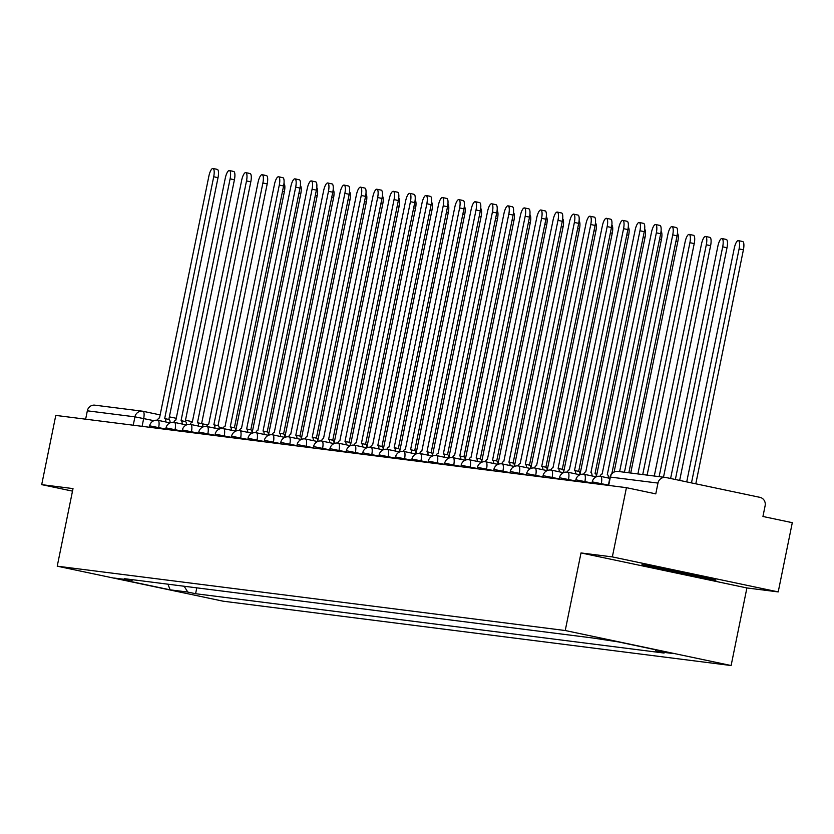 <?xml version="1.0" encoding="UTF-8"?>
<svg xmlns="http://www.w3.org/2000/svg" width="834" height="834" viewBox="0 0 834 834"><rect width="100%" height="100%" fill="white"/><g stroke="black" fill="none" stroke-linecap="round" stroke-linejoin="round"><path stroke-width="1.25" d="M778.216 591.911L612.344 556.904L626.428 487.671L55.784 415.405L41.7 484.637L73.017 488.599L57.233 566.182L223.105 601.189L731.116 665.532L746.899 587.949L778.216 591.911L792.3 522.678L762.943 516.486L765.132 505.696A7.099 6.776 97.2 0 0 759.92 497.345L666.032 477.528A7.099 6.776 97.2 0 0 657.974 483.084L610.05 477.038L608.351 485.388M612.344 556.904L581.017 552.942L565.233 630.525L57.233 566.182M626.428 487.671L655.785 493.874L657.974 483.084M41.7 484.637L72.506 491.132M85.641 419.189L87.341 410.818A7.099 6.776 -82.8 0 1 94.867 405.168L142.468 411.193A7.099 6.776 97.2 0 0 134.941 416.844L87.341 410.818M184.158 586.25L187.796 592.067L170.136 589.836L114.404 578.077L132.064 580.308L132.867 579.755M187.796 592.067L195.594 593.714L664.083 653.053L656.285 651.406L673.945 653.637L618.202 641.878L592.755 638L124.266 578.66L132.064 580.308M731.116 665.532L565.233 630.525M746.899 587.949L581.017 552.942M670.64 569.737L642.024 564.545L650.364 567.162L715.958 580.151L707.607 577.535L670.64 569.737M196.782 587.845L195.594 593.714M656.285 651.406L655.211 649.686M170.136 589.836L167.968 584.196M687.477 574.23L687.331 574.96M650.53 566.359L650.364 567.162M165.789 421.973A7.099 2.116 -78.1 0 0 164.725 418.585A7.099 2.116 -78.1 0 0 164.673 418.585L213.702 176.766A8.163 2.429 -78.1 0 0 212.972 168.468A8.163 2.429 -78.1 0 0 208.875 176.162L159.523 417.928A7.099 2.116 -78.1 0 0 157.397 420.221M212.972 168.468L217.288 169.385A8.163 2.429 101.9 0 1 218.018 177.684L168.833 419.46M164.778 418.605L168.989 419.492A7.099 2.116 101.9 0 1 169.031 419.502A7.099 2.116 101.9 0 1 170.105 422.848M283.977 183.543A8.163 2.429 101.9 0 1 284.373 191.684L235.678 431.011M182.187 424.047A7.099 2.116 -78.1 0 0 181.114 420.67A7.099 2.116 -78.1 0 0 181.061 420.659L230.101 178.841A8.163 2.429 -78.1 0 0 229.371 170.543A8.163 2.429 -78.1 0 0 225.263 178.236L175.911 420.002A7.099 2.116 -78.1 0 0 173.795 422.306M229.371 170.543L233.687 171.46A8.163 2.429 101.9 0 1 234.417 179.758L185.221 421.535M181.166 420.68L185.377 421.566A7.099 2.116 101.9 0 1 185.429 421.577A7.099 2.116 101.9 0 1 186.493 424.923M198.575 426.122A7.099 2.116 -78.1 0 0 197.512 422.744A7.099 2.116 -78.1 0 0 197.46 422.734L246.499 180.926A8.163 2.429 -78.1 0 0 245.769 172.628A8.163 2.429 -78.1 0 0 241.662 180.311L192.31 422.077A7.099 2.116 -78.1 0 0 190.183 424.381M245.769 172.628L250.075 173.535A8.163 2.429 101.9 0 1 250.805 181.833L201.62 423.609M197.564 422.755L201.776 423.641A7.099 2.116 101.9 0 1 201.828 423.651A7.099 2.116 101.9 0 1 202.891 426.998L190.809 424.485A7.099 2.116 -78.1 0 0 190.767 424.475M656.952 567.256A23.081 0.542 -168.5 0 0 683.995 573.177A23.081 0.542 -168.5 0 0 701.675 576.284M710.245 578.358L687.216 574.188L648.498 565.723M300.365 185.628A8.163 2.429 101.9 0 1 300.761 193.759L252.077 433.086M316.764 187.702A8.163 2.429 101.9 0 1 317.16 195.834L268.465 435.16M214.974 428.196A7.099 2.116 -78.1 0 0 213.9 424.819A7.099 2.116 -78.1 0 0 213.858 424.808L262.887 183A8.163 2.429 -78.1 0 0 262.157 174.702A8.163 2.429 -78.1 0 0 258.05 182.385L208.708 424.152A7.099 2.116 -78.1 0 0 206.582 426.455M262.157 174.702L266.473 175.609A8.163 2.429 101.9 0 1 267.203 183.907L218.008 425.684M213.952 424.829L218.164 425.715A7.099 2.116 101.9 0 1 218.216 425.726A7.099 2.116 101.9 0 1 219.279 429.083M231.362 430.271A7.099 2.116 -78.1 0 0 230.299 426.893A7.099 2.116 -78.1 0 0 230.247 426.883L279.286 185.075A8.163 2.429 -78.1 0 0 278.556 176.777A8.163 2.429 -78.1 0 0 274.449 184.46L225.097 426.237A7.099 2.116 -78.1 0 0 222.97 428.53M278.556 176.777L282.862 177.684A8.163 2.429 101.9 0 1 283.591 185.982L234.406 427.759M230.351 426.904L234.562 427.8A7.099 2.116 101.9 0 1 234.615 427.8A7.099 2.116 101.9 0 1 235.678 431.157L223.606 428.634A7.099 2.116 -78.1 0 0 223.554 428.624M247.761 432.346A7.099 2.116 -78.1 0 0 246.697 428.968A7.099 2.116 -78.1 0 0 246.645 428.957L295.674 187.15A8.163 2.429 -78.1 0 0 294.944 178.851A8.163 2.429 -78.1 0 0 290.847 186.535L241.495 428.311A7.099 2.116 -78.1 0 0 239.368 430.605M294.944 178.851L299.26 179.758A8.163 2.429 101.9 0 1 299.99 188.057L250.805 429.833M246.739 428.978L250.951 429.875A7.099 2.116 101.9 0 1 251.003 429.885A7.099 2.116 101.9 0 1 252.077 433.232M333.162 189.777A8.163 2.429 101.9 0 1 333.548 197.908L284.863 437.235M349.55 191.851A8.163 2.429 101.9 0 1 349.946 199.983L301.251 439.309M365.949 193.926A8.163 2.429 101.9 0 1 366.345 202.068L317.65 441.384M264.149 434.431A7.099 2.116 -78.1 0 0 263.085 431.042A7.099 2.116 -78.1 0 0 263.033 431.042L312.072 189.224A8.163 2.429 -78.1 0 0 311.343 180.926A8.163 2.429 -78.1 0 0 307.235 188.62L257.883 430.386A7.099 2.116 -78.1 0 0 255.767 432.679M311.343 180.926L315.648 181.843A8.163 2.429 101.9 0 1 316.388 190.142L267.193 431.918M263.137 431.063L267.349 431.949A7.099 2.116 101.9 0 1 267.401 431.96A7.099 2.116 101.9 0 1 268.465 435.306M382.337 196.011A8.163 2.429 101.9 0 1 382.733 204.142L334.038 443.469M280.547 436.505A7.099 2.116 -78.1 0 0 279.484 433.127A7.099 2.116 -78.1 0 0 279.432 433.117L328.46 191.299A8.163 2.429 -78.1 0 0 327.731 183A8.163 2.429 -78.1 0 0 323.634 190.694L274.282 432.46A7.099 2.116 -78.1 0 0 272.155 434.764M327.731 183L332.047 183.918A8.163 2.429 101.9 0 1 332.776 192.216L283.591 433.993M279.526 433.138L283.737 434.024A7.099 2.116 101.9 0 1 283.789 434.034A7.099 2.116 101.9 0 1 284.863 437.381M398.735 198.085A8.163 2.429 101.9 0 1 399.132 206.217L350.436 445.544M296.946 438.58A7.099 2.116 -78.1 0 0 295.872 435.202A7.099 2.116 -78.1 0 0 295.82 435.192L344.859 193.384A8.163 2.429 -78.1 0 0 344.129 185.085A8.163 2.429 -78.1 0 0 340.022 192.769L290.67 434.535A7.099 2.116 -78.1 0 0 288.554 436.839M344.129 185.085L348.445 185.992A8.163 2.429 101.9 0 1 349.175 194.291L299.979 436.067M295.924 435.212L300.136 436.099A7.099 2.116 101.9 0 1 300.188 436.109A7.099 2.116 101.9 0 1 301.251 439.455L289.179 436.943A7.099 2.116 -78.1 0 0 289.127 436.933M415.123 200.16A8.163 2.429 101.9 0 1 415.52 208.292L366.835 447.618M313.334 440.654A7.099 2.116 -78.1 0 0 312.27 437.277A7.099 2.116 -78.1 0 0 312.218 437.266L361.258 195.458A8.163 2.429 -78.1 0 0 360.517 187.16A8.163 2.429 -78.1 0 0 356.42 194.843L307.068 436.62A7.099 2.116 -78.1 0 0 304.942 438.913M360.517 187.16L364.833 188.067A8.163 2.429 101.9 0 1 365.563 196.365L316.378 438.142M312.323 437.287L316.534 438.173A7.099 2.116 101.9 0 1 316.586 438.184A7.099 2.116 101.9 0 1 317.65 441.54M431.522 202.235A8.163 2.429 101.9 0 1 431.918 210.366L383.223 449.693M329.732 442.729A7.099 2.116 -78.1 0 0 328.659 439.351A7.099 2.116 -78.1 0 0 328.617 439.341L377.646 197.533A8.163 2.429 -78.1 0 0 376.916 189.235A8.163 2.429 -78.1 0 0 372.808 196.918L323.467 438.694A7.099 2.116 -78.1 0 0 321.34 440.988M376.916 189.235L381.232 190.142A8.163 2.429 101.9 0 1 381.962 198.44L332.766 440.216M328.711 439.362L332.922 440.258A7.099 2.116 101.9 0 1 332.974 440.258A7.099 2.116 101.9 0 1 334.038 443.615L321.966 441.092A7.099 2.116 -78.1 0 0 321.914 441.082M447.91 204.309A8.163 2.429 101.9 0 1 448.306 212.441L399.622 451.767M346.12 444.803A7.099 2.116 -78.1 0 0 345.057 441.426A7.099 2.116 -78.1 0 0 345.005 441.415L394.044 199.607A8.163 2.429 -78.1 0 0 393.314 191.309A8.163 2.429 -78.1 0 0 389.207 198.992L339.855 440.769A7.099 2.116 -78.1 0 0 337.728 443.062M393.314 191.309L397.62 192.216A8.163 2.429 101.9 0 1 398.35 200.514L349.165 442.291M345.109 441.436L349.321 442.333A7.099 2.116 101.9 0 1 349.373 442.343A7.099 2.116 101.9 0 1 350.436 445.69M464.309 206.384A8.163 2.429 101.9 0 1 464.705 214.526L416.01 453.842M362.519 446.888A7.099 2.116 -78.1 0 0 361.456 443.5A7.099 2.116 -78.1 0 0 361.403 443.5L410.432 201.682A8.163 2.429 -78.1 0 0 409.702 193.384A8.163 2.429 -78.1 0 0 405.605 201.077L356.254 442.844A7.099 2.116 -78.1 0 0 354.127 445.137M409.702 193.384L414.018 194.301A8.163 2.429 101.9 0 1 414.748 202.599L365.563 444.376M361.497 443.521L365.709 444.407A7.099 2.116 101.9 0 1 365.761 444.418A7.099 2.116 101.9 0 1 366.835 447.764M480.707 208.469A8.163 2.429 101.9 0 1 481.103 216.6L432.408 455.927M378.907 448.963A7.099 2.116 -78.1 0 0 377.844 445.585A7.099 2.116 -78.1 0 0 377.792 445.575L426.831 203.757A8.163 2.429 -78.1 0 0 426.101 195.458A8.163 2.429 -78.1 0 0 421.994 203.152L372.642 444.918A7.099 2.116 -78.1 0 0 370.525 447.222M426.101 195.458L430.407 196.376A8.163 2.429 101.9 0 1 431.147 204.674L381.951 446.451M377.896 445.596L382.108 446.482A7.099 2.116 101.9 0 1 382.16 446.492A7.099 2.116 101.9 0 1 383.223 449.839M497.095 210.543A8.163 2.429 101.9 0 1 497.491 218.675L448.796 458.002M395.306 451.038A7.099 2.116 -78.1 0 0 394.242 447.66A7.099 2.116 -78.1 0 0 394.19 447.649L443.219 205.842A8.163 2.429 -78.1 0 0 442.489 197.543A8.163 2.429 -78.1 0 0 438.392 205.227L389.04 446.993A7.099 2.116 -78.1 0 0 386.913 449.297M442.489 197.543L446.805 198.45A8.163 2.429 101.9 0 1 447.535 206.749L398.35 448.525M394.284 447.67L398.496 448.556A7.099 2.116 101.9 0 1 398.548 448.567A7.099 2.116 101.9 0 1 399.622 451.913M513.494 212.618A8.163 2.429 101.9 0 1 513.89 220.749L465.195 460.076M411.704 453.112A7.099 2.116 -78.1 0 0 410.63 449.734A7.099 2.116 -78.1 0 0 410.578 449.724L459.617 207.916A8.163 2.429 -78.1 0 0 458.888 199.618A8.163 2.429 -78.1 0 0 454.78 207.301L405.428 449.078A7.099 2.116 -78.1 0 0 403.312 451.371M458.888 199.618L463.204 200.525A8.163 2.429 101.9 0 1 463.933 208.823L414.738 450.6M410.682 449.745L414.894 450.631A7.099 2.116 101.9 0 1 414.946 450.641A7.099 2.116 101.9 0 1 416.01 453.998M529.882 214.692A8.163 2.429 101.9 0 1 530.278 222.824L481.593 462.151M428.092 455.187A7.099 2.116 -78.1 0 0 427.029 451.809A7.099 2.116 -78.1 0 0 426.977 451.799L476.016 209.991A8.163 2.429 -78.1 0 0 475.276 201.692A8.163 2.429 -78.1 0 0 471.179 209.376L421.827 451.152A7.099 2.116 -78.1 0 0 419.7 453.446M475.276 201.692L479.592 202.599A8.163 2.429 101.9 0 1 480.321 210.898L431.136 452.674M427.081 451.819L431.293 452.716A7.099 2.116 101.9 0 1 431.345 452.716A7.099 2.116 101.9 0 1 432.408 456.073M546.28 216.767A8.163 2.429 101.9 0 1 546.677 224.899L497.981 464.225M444.491 457.261A7.099 2.116 -78.1 0 0 443.417 453.884A7.099 2.116 -78.1 0 0 443.365 453.873L492.404 212.065A8.163 2.429 -78.1 0 0 491.674 203.767A8.163 2.429 -78.1 0 0 487.567 211.45L438.225 453.227A7.099 2.116 -78.1 0 0 436.099 455.52M491.674 203.767L495.99 204.674A8.163 2.429 101.9 0 1 496.72 212.972L447.524 454.749M443.469 453.894L447.681 454.791A7.099 2.116 101.9 0 1 447.733 454.801A7.099 2.116 101.9 0 1 448.796 458.147M562.669 218.842A8.163 2.429 101.9 0 1 563.065 226.984L514.38 466.3M460.879 459.346A7.099 2.116 -78.1 0 0 459.815 455.958A7.099 2.116 -78.1 0 0 459.763 455.958L508.803 214.14A8.163 2.429 -78.1 0 0 508.073 205.842A8.163 2.429 -78.1 0 0 503.965 213.535L454.613 455.301A7.099 2.116 -78.1 0 0 452.487 457.595M508.073 205.842L512.378 206.759A8.163 2.429 101.9 0 1 513.108 215.057L463.923 456.834M459.868 455.979L464.079 456.865A7.099 2.116 101.9 0 1 464.131 456.876A7.099 2.116 101.9 0 1 465.195 460.222M579.067 220.927A8.163 2.429 101.9 0 1 579.463 229.058L530.768 468.385M477.277 461.421A7.099 2.116 -78.1 0 0 476.214 458.043A7.099 2.116 -78.1 0 0 476.162 458.033L525.191 216.215A8.163 2.429 -78.1 0 0 524.461 207.927A8.163 2.429 -78.1 0 0 520.364 215.61L471.012 457.376A7.099 2.116 -78.1 0 0 468.885 459.68M524.461 207.927L528.777 208.834A8.163 2.429 101.9 0 1 529.507 217.132L480.311 458.909M476.256 458.054L480.467 458.94A7.099 2.116 101.9 0 1 480.52 458.95A7.099 2.116 101.9 0 1 481.593 462.297M595.466 223.001A8.163 2.429 101.9 0 1 595.851 231.133L547.167 470.459M493.665 463.495A7.099 2.116 -78.1 0 0 492.602 460.118A7.099 2.116 -78.1 0 0 492.55 460.107L541.589 218.299A8.163 2.429 -78.1 0 0 540.859 210.001A8.163 2.429 -78.1 0 0 536.752 217.684L487.4 459.451A7.099 2.116 -78.1 0 0 485.284 461.755M540.859 210.001L545.165 210.908A8.163 2.429 101.9 0 1 545.905 219.206L496.71 460.983M492.654 460.128L496.866 461.014A7.099 2.116 101.9 0 1 496.918 461.025A7.099 2.116 101.9 0 1 497.981 464.371M611.854 225.076A8.163 2.429 101.9 0 1 612.25 233.207L563.555 472.534M510.064 465.57A7.099 2.116 -78.1 0 0 509.001 462.192A7.099 2.116 -78.1 0 0 508.948 462.182L557.977 220.374A8.163 2.429 -78.1 0 0 557.248 212.076A8.163 2.429 -78.1 0 0 553.15 219.759L503.799 461.536A7.099 2.116 -78.1 0 0 501.672 463.829M557.248 212.076L561.563 212.983A8.163 2.429 101.9 0 1 562.293 221.281L513.108 463.058M509.042 462.203L513.254 463.089A7.099 2.116 101.9 0 1 513.306 463.099A7.099 2.116 101.9 0 1 514.38 466.456M628.252 227.15A8.163 2.429 101.9 0 1 628.648 235.282L579.953 474.609M526.462 467.645A7.099 2.116 -78.1 0 0 525.389 464.267A7.099 2.116 -78.1 0 0 525.337 464.257L574.376 222.449A8.163 2.429 -78.1 0 0 573.646 214.15A8.163 2.429 -78.1 0 0 569.539 221.834L520.187 463.61A7.099 2.116 -78.1 0 0 518.07 465.904M573.646 214.15L577.962 215.057A8.163 2.429 101.9 0 1 578.692 223.356L529.496 465.132M525.441 464.277L529.653 465.174A7.099 2.116 101.9 0 1 529.705 465.174A7.099 2.116 101.9 0 1 530.768 468.531M644.64 229.225A8.163 2.429 101.9 0 1 645.036 237.356L596.352 476.683M542.851 469.719A7.099 2.116 -78.1 0 0 541.787 466.342A7.099 2.116 -78.1 0 0 541.735 466.331L590.774 224.523A8.163 2.429 -78.1 0 0 590.034 216.225A8.163 2.429 -78.1 0 0 585.937 223.908L536.585 465.685A7.099 2.116 -78.1 0 0 534.458 467.978M590.034 216.225L594.35 217.132A8.163 2.429 101.9 0 1 595.08 225.43L545.895 467.207M541.839 466.352L546.051 467.248A7.099 2.116 101.9 0 1 546.093 467.259A7.099 2.116 101.9 0 1 547.167 470.605M661.039 231.299A8.163 2.429 101.9 0 1 661.435 239.441L614.126 471.971M559.249 471.804A7.099 2.116 -78.1 0 0 558.175 468.416A7.099 2.116 -78.1 0 0 558.123 468.416L607.162 226.598A8.163 2.429 -78.1 0 0 606.433 218.299A8.163 2.429 -78.1 0 0 602.325 225.993L552.984 467.759A7.099 2.116 -78.1 0 0 550.857 470.053M606.433 218.299L610.749 219.217A8.163 2.429 101.9 0 1 611.478 227.515L562.283 469.292M558.227 468.437L562.439 469.323A7.099 2.116 101.9 0 1 562.491 469.333A7.099 2.116 101.9 0 1 563.555 472.68M677.427 233.384A8.163 2.429 101.9 0 1 677.823 241.516L630.723 473.034M575.637 473.879A7.099 2.116 -78.1 0 0 574.574 470.501A7.099 2.116 -78.1 0 0 574.522 470.491L623.561 228.672A8.163 2.429 -78.1 0 0 622.831 220.385A8.163 2.429 -78.1 0 0 618.724 228.068L569.372 469.834A7.099 2.116 -78.1 0 0 567.245 472.138M622.831 220.385L627.137 221.291A8.163 2.429 101.9 0 1 627.866 229.59L578.681 471.366M574.626 470.512L578.838 471.398A7.099 2.116 101.9 0 1 578.89 471.408A7.099 2.116 101.9 0 1 579.953 474.754M642.733 474.556L689.906 242.684A8.163 2.429 -78.1 0 0 689.176 234.385A8.163 2.429 -78.1 0 0 685.079 242.068L637.895 473.941M689.176 234.385L693.492 235.292A8.163 2.429 101.9 0 1 694.222 243.591L647.121 475.109M592.036 475.953A7.099 2.116 -78.1 0 0 590.972 472.576A7.099 2.116 -78.1 0 0 590.92 472.565L639.949 230.757A8.163 2.429 -78.1 0 0 639.219 222.459A8.163 2.429 -78.1 0 0 635.122 230.142L585.77 471.908A7.099 2.116 -78.1 0 0 583.644 474.212M639.219 222.459L643.535 223.366A8.163 2.429 101.9 0 1 644.265 231.664L595.069 473.441M595.278 473.483L595.226 473.472A7.099 2.116 101.9 0 1 595.278 473.483A7.099 2.116 101.9 0 1 596.352 476.829M659.131 476.631L706.304 244.758A8.163 2.429 -78.1 0 0 705.574 236.46A8.163 2.429 -78.1 0 0 701.467 244.143L654.294 476.016M705.574 236.46L709.88 237.367A8.163 2.429 101.9 0 1 710.61 245.665L663.51 477.184M608.424 478.028A7.099 2.116 -78.1 0 0 607.361 474.65A7.099 2.116 -78.1 0 0 607.308 474.64L656.348 232.832A8.163 2.429 -78.1 0 0 655.618 224.534A8.163 2.429 -78.1 0 0 651.51 232.217L602.158 473.993A7.099 2.116 -78.1 0 0 600.042 476.287M655.618 224.534L659.923 225.441A8.163 2.429 101.9 0 1 660.664 233.739L611.864 473.556M675.363 479.498L722.692 246.833A8.163 2.429 -78.1 0 0 721.963 238.534A8.163 2.429 -78.1 0 0 717.865 246.218L670.609 478.497M721.963 238.534L726.278 239.441A8.163 2.429 101.9 0 1 727.008 247.74L679.668 480.405M624.457 472.242L672.736 234.907A8.163 2.429 -78.1 0 0 672.006 226.608L676.322 227.515A8.163 2.429 101.9 0 1 677.052 235.813L628.836 472.795M672.006 226.608A8.163 2.429 -78.1 0 0 667.909 234.291L619.62 471.627M691.48 482.896L739.091 248.907A8.163 2.429 -78.1 0 0 738.361 240.609A8.163 2.429 -78.1 0 0 734.254 248.292L686.726 481.896M738.361 240.609L742.677 241.516A8.163 2.429 101.9 0 1 743.407 249.814L695.796 483.814M608.403 485.107L592.567 481.937L591.952 483.313M592.015 483.032L576.169 479.863L575.564 481.239M575.616 480.957L559.77 477.788L559.166 479.154M559.228 478.872L543.382 475.714L542.778 477.079M542.83 476.798L526.984 473.639L526.379 475.005M526.442 474.723L510.596 471.554L509.981 472.93M510.043 472.649L494.197 469.479L493.592 470.856M493.645 470.574L477.809 467.405L477.194 468.781M477.257 468.499L461.411 465.33L460.806 466.696M460.858 466.414L445.012 463.256L444.407 464.621M444.47 464.34L428.624 461.181L428.019 462.547M428.071 462.265L412.225 459.096L411.621 460.472M411.683 460.191L395.837 457.022L395.222 458.398M395.285 458.116L379.439 454.947L378.834 456.323M378.886 456.042L363.051 452.872L362.436 454.238M362.498 453.957L346.652 450.798L346.047 452.164M346.1 451.882L330.254 448.723L329.649 450.089M329.711 449.807L313.865 446.638L313.261 448.014M313.313 447.733L297.467 444.564L296.862 445.94M296.925 445.658L281.079 442.489L280.474 443.865M280.526 443.584L264.68 440.415L264.076 441.78M264.128 441.499L248.292 438.34L247.677 439.706M247.74 439.424L231.894 436.255L231.289 437.631M231.341 437.35L215.495 434.18L214.891 435.557M214.953 435.275L199.107 432.106L198.502 433.482M198.555 433.2L182.709 430.031L182.104 431.407M182.166 431.126L166.32 427.957L165.716 429.322M165.768 429.041L149.922 425.882L149.317 427.248M153.946 420.68L134.941 416.844L133.242 425.215M142.093 426.33L143.677 418.512A7.099 2.116 101.9 0 0 143.052 411.298A7.099 7.099 0 0 0 142.468 411.193A7.099 6.776 97.2 0 1 143 411.287A7.099 2.116 101.9 0 1 143.052 411.298L160.295 414.936L143.094 411.308M169.365 416.854L176.412 418.334L169.365 416.844M185.482 420.253L192.539 421.743L185.482 420.253M202.057 423.745L207.51 424.902L202.047 423.745M219.165 427.362L223.137 428.196L219.165 427.352M601.126 484.471L601.304 483.605A7.099 2.116 -78.1 0 0 600.668 476.391A7.099 2.116 -78.1 0 0 600.616 476.381M584.728 482.396L584.905 481.531A7.099 2.116 -78.1 0 0 584.269 474.317A7.099 2.116 -78.1 0 0 584.217 474.306M568.34 480.321L568.507 479.456A7.099 2.116 -78.1 0 0 567.881 472.242A7.099 2.116 -78.1 0 0 567.829 472.232M551.941 478.247L552.118 477.382A7.099 2.116 -78.1 0 0 551.482 470.157A7.099 2.116 -78.1 0 0 551.43 470.157M535.543 476.162L535.72 475.297A7.099 2.116 -78.1 0 0 535.084 468.082A7.099 2.116 -78.1 0 0 535.042 468.072A7.099 7.099 0 0 0 526.661 473.618M519.155 474.087L519.332 473.222A7.099 2.116 -78.1 0 0 518.696 466.008A7.099 2.116 -78.1 0 0 518.644 465.998M502.756 472.013L502.933 471.147A7.099 2.116 -78.1 0 0 502.297 463.933A7.099 2.116 -78.1 0 0 502.245 463.923M486.368 469.938L486.545 469.073A7.099 2.116 -78.1 0 0 485.909 461.859A7.099 2.116 -78.1 0 0 485.857 461.848M469.969 467.864L470.147 466.998A7.099 2.116 -78.1 0 0 469.511 459.784A7.099 2.116 -78.1 0 0 469.459 459.774M453.581 465.789L453.759 464.924A7.099 2.116 -78.1 0 0 453.123 457.699A7.099 2.116 -78.1 0 0 453.071 457.699M437.183 463.704L437.36 462.839A7.099 2.116 -78.1 0 0 436.724 455.625A7.099 2.116 -78.1 0 0 436.672 455.614M420.784 461.629L420.962 460.764A7.099 2.116 -78.1 0 0 420.326 453.55A7.099 2.116 -78.1 0 0 420.284 453.54M404.396 459.555L404.573 458.69A7.099 2.116 -78.1 0 0 403.937 451.475A7.099 2.116 -78.1 0 0 403.885 451.465M387.998 457.48L388.175 456.615A7.099 2.116 -78.1 0 0 387.539 449.401A7.099 2.116 -78.1 0 0 387.487 449.39M371.61 455.406L371.787 454.54A7.099 2.116 -78.1 0 0 371.151 447.326A7.099 2.116 -78.1 0 0 371.099 447.316M355.211 453.331L355.388 452.466A7.099 2.116 -78.1 0 0 354.752 445.241A7.099 2.116 -78.1 0 0 354.7 445.241M338.823 451.246L339 450.381A7.099 2.116 -78.1 0 0 338.364 443.167A7.099 2.116 -78.1 0 0 338.312 443.156M322.424 449.172L322.602 448.306A7.099 2.116 -78.1 0 0 321.966 441.092A7.099 7.099 0 0 0 313.542 446.628M306.026 447.097L306.203 446.232A7.099 2.116 -78.1 0 0 305.567 439.018A7.099 2.116 -78.1 0 0 305.525 439.007M289.638 445.022L289.815 444.157A7.099 2.116 -78.1 0 0 289.179 436.943A7.099 7.099 0 0 0 280.756 442.468M273.239 442.948L273.416 442.083A7.099 2.116 -78.1 0 0 272.781 434.868A7.099 2.116 -78.1 0 0 272.728 434.858M256.851 440.873L257.028 440.008A7.099 2.116 -78.1 0 0 256.392 432.783A7.099 2.116 -78.1 0 0 256.34 432.783M240.453 438.788L240.63 437.923A7.099 2.116 -78.1 0 0 239.994 430.709A7.099 2.116 -78.1 0 0 239.942 430.698M224.065 436.714L224.242 435.848A7.099 2.116 -78.1 0 0 223.606 428.634A7.099 7.099 0 0 0 215.172 434.17M207.666 434.639L207.843 433.774A7.099 2.116 -78.1 0 0 207.207 426.56A7.099 2.116 -78.1 0 0 207.155 426.549M191.267 432.565L191.445 431.699A7.099 2.116 -78.1 0 0 190.809 424.485A7.099 7.099 0 0 0 182.385 430.01M174.879 430.49L175.057 429.625A7.099 2.116 -78.1 0 0 174.421 422.411A7.099 2.116 -78.1 0 0 174.369 422.4M158.481 428.415L158.658 427.54A7.099 2.116 -78.1 0 0 158.022 420.326A7.099 2.116 -78.1 0 0 157.97 420.326M608.674 485.43L610.373 477.058A7.099 6.776 97.2 0 1 617.9 471.408A7.099 7.099 0 0 0 610.05 477.038M618.421 471.502A7.099 6.776 97.2 0 0 617.9 471.408L665.501 477.444M213.702 176.766L218.018 177.684M284.373 191.684L282.517 191.288M230.101 178.841L234.417 179.758M246.499 180.926L250.805 181.833M300.761 193.759L298.906 193.363M317.16 195.834L315.304 195.448M262.887 183L267.203 183.907M279.286 185.075L283.591 185.982M295.674 187.15L299.99 188.057M333.548 197.908L331.703 197.522M349.946 199.983L348.091 199.597M366.345 202.068L364.489 201.672M312.072 189.224L316.388 190.142M382.733 204.142L380.877 203.746M328.46 191.299L332.776 192.216M399.132 206.217L397.276 205.821M344.859 193.384L349.175 194.291M415.52 208.292L413.664 207.906M361.258 195.458L365.563 196.365M431.918 210.366L430.063 209.98M377.646 197.533L381.962 198.44M448.306 212.441L446.461 212.055M394.044 199.607L398.35 200.514M464.705 214.526L462.849 214.13M410.432 201.682L414.748 202.599M481.103 216.6L479.248 216.204M426.831 203.757L431.147 204.674M497.491 218.675L495.636 218.279M443.219 205.842L447.535 206.749M513.89 220.749L512.034 220.364M459.617 207.916L463.933 208.823M530.278 222.824L528.422 222.438M476.016 209.991L480.321 210.898M546.677 224.899L544.821 224.513M492.404 212.065L496.72 212.972M563.065 226.984L561.219 226.587M508.803 214.14L513.108 215.057M579.463 229.058L577.608 228.662M525.191 216.215L529.507 217.132M595.851 231.133L594.006 230.737M541.589 218.299L545.905 219.206M612.25 233.207L610.394 232.822M557.977 220.374L562.293 221.281M628.648 235.282L626.793 234.896M574.376 222.449L578.692 223.356M645.036 237.356L643.181 236.971M590.774 224.523L595.08 225.43M661.435 239.441L659.579 239.045M607.162 226.598L611.478 227.515M677.823 241.516L675.978 241.12M623.561 228.672L627.866 229.59M694.222 243.591L689.906 242.684M639.949 230.757L644.265 231.664M710.61 245.665L706.304 244.758M656.348 232.832L660.664 233.739M727.008 247.74L722.692 246.833M672.736 234.907L677.052 235.813M743.407 249.814L739.091 248.907M170.063 422.869L158.022 420.326A7.099 7.099 0 0 0 149.599 425.861M186.451 424.944L174.421 422.411A7.099 7.099 0 0 0 165.997 427.936M219.238 429.093L207.207 426.56A7.099 7.099 0 0 0 198.784 432.095M252.024 433.253L239.994 430.709A7.099 7.099 0 0 0 231.571 436.245M268.423 435.327L256.392 432.783A7.099 7.099 0 0 0 247.959 438.319M284.821 437.402L272.781 434.868A7.099 7.099 0 0 0 264.357 440.394M317.608 441.551L305.567 439.018A7.099 7.099 0 0 0 297.144 444.553M350.395 445.71L338.364 443.167A7.099 7.099 0 0 0 329.93 448.702M366.783 447.785L354.752 445.241A7.099 7.099 0 0 0 346.329 450.777M383.181 449.86L371.151 447.326A7.099 7.099 0 0 0 362.717 452.852M399.58 451.934L387.539 449.401A7.099 7.099 0 0 0 379.116 454.926M415.968 454.009L403.937 451.475A7.099 7.099 0 0 0 395.514 457.011M432.366 456.094L420.326 453.55A7.099 7.099 0 0 0 411.902 459.086M448.755 458.168L436.724 455.625A7.099 7.099 0 0 0 428.301 461.16M465.153 460.243L453.123 457.699A7.099 7.099 0 0 0 444.689 463.235M481.541 462.317L469.511 459.784A7.099 7.099 0 0 0 461.087 465.309M497.94 464.392L485.909 461.859A7.099 7.099 0 0 0 477.475 467.384M514.338 466.467L502.297 463.933A7.099 7.099 0 0 0 493.874 469.469M530.726 468.552L518.696 466.008A7.099 7.099 0 0 0 510.272 471.544M547.125 470.626L535.084 468.082M563.513 472.701L551.482 470.157A7.099 7.099 0 0 0 543.059 475.693M579.911 474.775L567.881 472.242A7.099 7.099 0 0 0 559.447 477.767M596.3 476.85L584.269 474.317A7.099 7.099 0 0 0 575.846 479.852M609.79 478.32L600.668 476.391A7.099 7.099 0 0 0 592.234 481.927M164.725 418.585L169.031 419.502M181.114 420.67L185.429 421.577M197.512 422.744L201.828 423.651M213.9 424.819L218.216 425.726M230.299 426.893L234.615 427.8M246.697 428.968L251.003 429.885M263.085 431.042L267.401 431.96M279.484 433.127L283.789 434.034M295.872 435.202L300.188 436.109M312.27 437.277L316.586 438.184M328.659 439.351L332.974 440.258M345.057 441.426L349.373 442.343M361.456 443.5L365.761 444.418M377.844 445.585L382.16 446.492M394.242 447.66L398.548 448.567M410.63 449.734L414.946 450.641M427.029 451.809L431.345 452.716M443.417 453.884L447.733 454.801M459.815 455.958L464.131 456.876M476.214 458.043L480.52 458.95M492.602 460.118L496.918 461.025M509.001 462.192L513.306 463.099M525.389 464.267L529.705 465.174M541.787 466.342L546.093 467.259M558.175 468.416L562.491 469.333M574.574 470.501L578.89 471.408"/></g></svg>
